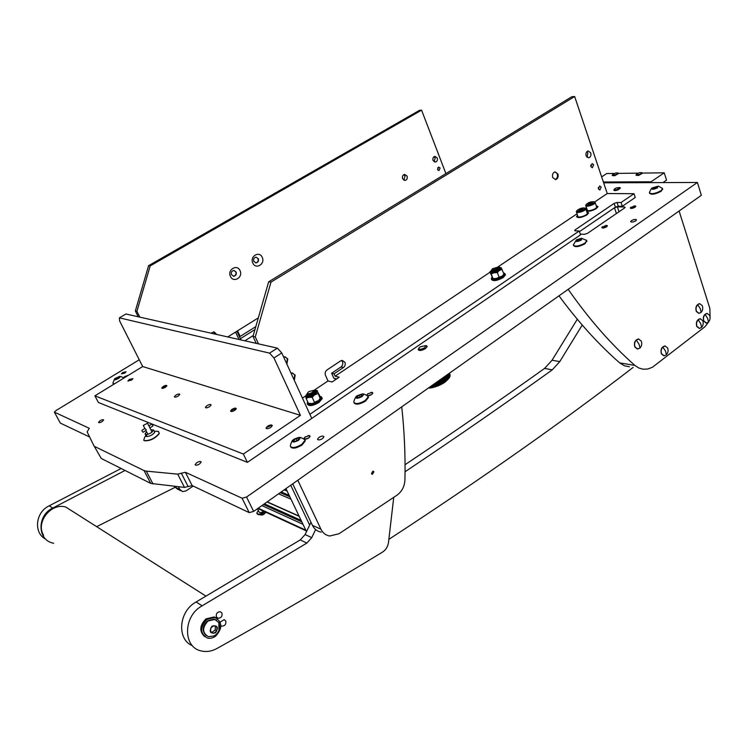 <?xml version="1.0" encoding="UTF-8"?>
<svg xmlns="http://www.w3.org/2000/svg" width="748" height="748" viewBox="0 0 748 748"><rect width="100%" height="100%" fill="white"/><g stroke="black" fill="none" stroke-linecap="round" stroke-linejoin="round"><path stroke-width="1.12" d="M306.512 531.669L285.951 488.622M309.672 525.096L290.72 485.246M240.389 338.694L254.975 329.541M180.848 490.763L177.276 489.005L174.228 486.303M174.536 486.892L179.847 489.491L178.435 486.752M244.867 340.798L253.263 335.506M193.18 486.069L186.121 490.856L182.596 491.623L179.847 489.491M257.929 514.474L262.052 515.063L263.932 514.278L265.905 512.24M257.041 513.624L257.2 513.979C259.07 515.166 261.753 514.484 265.241 511.941M263.558 511.155C261.379 512.745 259.893 513.053 259.107 512.081L257.462 508.734M264.783 511.726C260.706 514.4 258.051 514.839 256.816 513.053L258.331 510.501M322.538 438.59C319.817 440.123 318.152 440.32 317.535 439.198L318.947 437.402C321.668 435.869 323.332 435.673 323.949 436.795L322.538 438.59M635.753 220.819C633.145 222.175 631.443 222.437 630.639 221.604L631.396 220.679C634.005 219.323 635.707 219.061 636.511 219.893L635.753 220.819M199.585 463.966C197.107 465.368 195.621 465.593 195.116 464.639L196.724 462.722C199.192 461.329 200.679 461.105 201.184 462.058L199.585 463.966M102.111 421.61C100.082 422.732 98.886 422.975 98.512 422.349L100.054 420.722C102.083 419.609 103.28 419.366 103.654 419.993L102.111 421.61M124.748 373.13L121.41 373.869L122.784 372.485L126.122 371.747L124.748 373.13M125.15 376.253L123.841 377.768L124.131 377.039L128.104 375.253M630.975 207.121L630.255 207.981C631.013 208.739 632.63 208.477 635.108 207.196L635.828 206.336L634.398 205.878L630.255 207.981L631.172 208.44L635.828 206.336L635.389 205.934M602.542 226.635L601.775 227.551C602.523 228.346 604.141 228.093 606.628 226.794L607.385 225.877L606.039 225.4L601.775 227.551L602.654 228.037L607.385 225.877L606.927 225.447M305.334 436.832L304.006 438.87M309.251 435.551L310.121 436.234C309.158 438.104 307.316 439.104 304.595 439.235L308.728 437.973L310.121 436.234L307.924 435.673L309.251 435.551L304.801 437.243L303.931 438.58M368.035 393.616L366.81 395.281L367.577 393.962L372.083 392.354L370.849 392.429L372.85 392.999L372.083 392.354M367.736 395.823L371.616 394.533L372.85 392.999C372.083 394.589 370.382 395.533 367.736 395.823M240.585 339.115L240.435 339.798M237.546 330.831L240.164 336.432L255.816 326.624M240.164 336.432L239.528 336.871M603.645 182.811L697.407 182.456L701.353 195.303L253.647 511.426L249.206 512.614L192.152 485.583L184.494 487.406L150.741 483.404L101.27 458.487L93.921 445.743M89.629 436.991L60.345 423.116L54.473 412.344M139.25 359.769L55.857 410.652L54.361 412.148L89.274 428.286L87.133 431.895L93.855 445.621L101.27 458.487M580.298 234.115L584.506 234.311L587.461 233.376L624.561 207.981L625.104 207.336L624.43 206.99L617.362 206.859L614.473 207.776L579.438 231.637L615.398 207.149L618.287 206.224L622.317 206.298L635.248 197.472L634.014 193.713L607.245 193.536L574.651 96.511L571.762 96.763L268.654 281.818L270.982 282.127L574.651 96.511M150.741 483.404L144.027 470.557L94.931 446.631M144.027 470.557L146.299 471.128L153.022 484.012M184.494 487.406L177.706 474.139L146.299 471.128M177.706 474.139L185.382 472.278L242.1 498.233L246.55 497.027L253.647 511.426M697.407 182.456L246.55 497.027M234.844 410.297C232.46 411.624 231.02 411.858 230.524 411.007L231.974 409.343C234.358 408.025 235.798 407.791 236.293 408.642L234.844 410.297M165.448 387.258C163.354 388.399 162.11 388.642 161.708 388.006L163.139 386.492C165.224 385.351 166.467 385.108 166.879 385.744L165.448 387.258M270.823 427.389C268.195 428.856 266.587 429.09 266.026 428.071L267.532 426.267C270.159 424.799 271.758 424.574 272.328 425.584L270.823 427.389M131.517 380.124L127.927 380.891L129.395 379.404L132.976 378.638L131.517 380.124M178.323 396.001C176.107 397.216 174.78 397.469 174.349 396.758L175.827 395.159C178.043 393.944 179.37 393.691 179.801 394.402L178.323 396.001M209.627 406.622C207.271 407.922 205.859 408.174 205.382 407.37L206.878 405.687C209.225 404.388 210.637 404.144 211.114 404.949L209.627 406.622M269.57 353.131L119.381 317.835L125.926 313.992L277.368 348.129L281.762 352.944L311.757 418.403L247.401 462.358L243.352 454.045L300.425 415.336L273.964 357.983L269.57 353.131L277.368 348.129M243.352 454.045L94.903 395.842L98.39 402.48L247.401 462.358M94.903 395.842L142.672 366.529L300.425 415.336M119.381 317.835L119.605 320.883L142.672 366.529M281.762 352.944L273.964 357.983M262.239 257.387C259.425 250.468 249.505 256.358 252.815 263.025C255.676 269.935 265.521 264.007 262.239 257.387M258.312 258.705L256.012 257.19C253.946 257.723 253.217 259.126 253.806 261.398L256.096 262.903C258.163 262.38 258.911 260.987 258.312 258.705M255.601 262.866L255.769 262.866C257.836 262.342 258.574 260.949 257.985 258.668L256.171 257.19M240.052 270.664C237.172 263.698 227.055 269.71 230.449 276.405C233.385 283.352 243.418 277.312 240.052 270.664M236.116 271.973L233.806 270.458C231.674 270.982 230.908 272.403 231.525 274.712L233.815 276.227C235.957 275.713 236.723 274.292 236.116 271.973M233.292 276.18L233.498 276.18C235.639 275.666 236.405 274.254 235.798 271.926L234.002 270.467M407.08 176.079L404.621 174.377C402.723 174.995 402.05 176.463 402.611 178.772L405.051 180.474C406.959 179.866 407.641 178.407 407.08 176.079M403.827 180.221L405.042 176.107L403.798 174.649M440.114 168.038L438.711 167.047L437.561 169.581L438.954 170.572L440.114 168.038M437.804 170.02L437.776 167.646M434.046 156.669L435.149 158.043L434.149 161.849M433.055 160.483C432.54 158.305 433.157 156.93 434.915 156.341L437.234 157.968C437.748 160.156 437.131 161.531 435.373 162.12L433.055 160.483M138.23 316.759L135.341 310.962L148.59 265.68L419.506 110.339L421.582 110.152L150.189 265.895L136.912 311.308L139.801 317.115M216.733 334.459L214.087 331.888L211.114 333.187M258.312 317.881L227.747 336.937M421.582 110.152L445.901 173.611M215.022 334.066L213.676 331.906M148.59 265.68L150.189 265.895M136.912 311.308L135.341 310.962M292.655 373.046L294.731 374.982L294.114 379.9M291.019 373.168L292.178 373L295.17 375.094L294.301 380.311M285.147 356.787L287.326 358.778L286.699 363.734M283.576 356.908L284.661 356.749L287.756 358.881L286.886 364.126M590.864 166.57L592.145 163.597L593.641 164.766L592.351 167.739L590.864 166.57M598.419 188.907L599.728 185.934L601.168 187.075L599.859 190.048L598.419 188.907M590.77 152.891L588.237 150.918C586.301 151.62 585.591 153.275 586.114 155.893L588.639 157.856C590.583 157.164 591.294 155.509 590.77 152.891M587.012 157.304L587.881 152.985L586.984 151.564M341.546 360.48L342.472 361.723C343.173 363.827 342.678 365.576 341.004 366.959L331.616 373.233L333.832 378.217L336.647 378.918M335.104 376.188L339.199 377.198L332.075 381.985L328.007 380.956L325.464 375.272C324.754 373.149 325.249 371.382 326.96 369.98L340.555 360.929L342.294 360.396L344.931 362.275C345.632 364.388 345.137 366.137 343.454 367.52L334.047 373.822L335.104 376.188L490.015 272.225M555.081 171.89L557.344 173.807L557.503 177.089L555.502 179.632L552.66 177.463C552.052 174.518 552.865 172.657 555.11 171.881L557.961 174.05C558.569 176.996 557.746 178.856 555.502 179.632M579.214 231.01L580.551 234.825L311.757 418.403L309.878 414.308L579.214 231.01L575.259 230.833L574.642 230.487L575.24 229.786L614.136 203.391L617.035 202.465L621.064 202.521L634.014 193.713M621.064 202.521L622.317 206.298M590.817 165.018L590.808 166.374M598.363 187.393L598.335 188.589M270.982 282.127L255.283 336.927L253.002 336.432L256.227 343.36M253.002 336.432L268.654 281.818M336.058 379.311L333.832 378.217M498.084 267.083L492.39 268.784C492.362 270.065 493.904 269.944 497.037 268.41L497.841 266.989L577.035 213.816M585.319 208.262L586.423 207.523M594.679 201.979L607.245 193.536M302.454 398.104L305.633 395.973M314.095 390.297L328.007 380.956M258.509 343.874L255.283 336.927M334.047 373.822L331.616 373.233M601.654 176.893L606.74 173.536L614.36 173.433M618.531 173.386L638.166 173.134M642.495 173.078L664.233 172.807L651.022 181.792L603.374 182.007M662.934 182.587L666.543 180.118L664.233 172.807M651.293 182.634L651.022 181.792M146.589 431.811L145.065 433.859C145.72 435.018 147.767 434.644 151.199 432.737L153.602 430.072L150.806 429.651M142.055 431.147L143.102 432.26L142.055 431.147M145.916 430.371L146.112 429.483L144.86 428.492L143.279 425.369M148.983 426.089L149.927 427.884L152.882 425.995L152.723 425.247L151.676 424.135L148.889 425.911M143.364 425.416L147.506 423.2L143.364 425.416M144.579 440.778L144.654 440.806C150.133 440.955 154.929 438.637 159.043 433.849L159.268 433.073M153.602 430.072L154.49 431.82M146.786 434.915L146.346 436.449L145.897 435.476L144.588 437.393L143.766 440.273L144.289 440.637C149.927 440.796 154.873 438.403 159.118 433.475L158.529 431.456L156.285 431.287M145.963 436.271L146.262 436.486C149.469 436.561 152.283 435.196 154.686 432.409L154.359 431.278M132.976 378.675L129.469 379.517L128.076 381.134M272.328 425.612L271.879 425.182L266.382 427.557L266.251 428.52M308.961 391.531L307.811 392.578C307.55 394.159 309.055 394.112 312.337 392.457L313.487 390.419L308.961 391.531M307.512 393.242C305.184 396.926 307.381 397.225 314.123 394.131C317.292 391.531 317.124 390.306 313.599 390.447L314.609 391.176L312.954 393.139C309.822 394.869 307.914 395.15 307.222 393.99L307.606 393.037M307.737 401.947C308.251 404.687 311.664 404.369 317.965 401.003C320.658 399.058 321.481 397.562 320.434 396.534L319.873 396.262M320.2 396.393L321.949 397.852L318.685 401.798C312.43 405.266 308.606 405.818 307.204 403.453L307.69 402.115M321.949 397.693L322.257 398.525L318.994 402.48C312.954 405.865 309.13 406.463 307.522 404.285M307.222 394.093L306.83 395.038C307.662 396.44 309.953 396.094 313.721 394.018L315.693 391.662L314.469 390.793L315.693 391.662L313.721 394.018C309.953 396.094 307.662 396.44 306.83 395.038L307.222 394.093M314.487 402.331L317.554 400.891L314.487 402.331L312.215 397.338L317.47 391.606L320.172 398.488L319.705 395.655L317.105 391.008M316.638 390.615L317.461 390.69M319.181 399.544L320.172 398.488M312.215 397.338L308.924 397.347L317.919 393.495M305.68 396.505L308.924 397.347L306.091 398.338L305.708 396.655M310.813 403.406L308.363 403.312L306.091 398.338M166.664 386.23L165.476 386.127M163.532 386.968L162.353 388.371M491.978 277.162C492.203 279.836 495.615 279.537 502.207 276.255C504.105 274.909 504.685 273.861 503.928 273.123L503.488 272.889M503.853 273.076L505.209 274.236L502.927 276.947C496.794 280.201 492.913 280.818 491.268 278.78L491.782 277.583M505.452 274.881L505.209 274.236L505.452 274.881L503.17 277.592C497.046 280.846 493.166 281.454 491.52 279.425M491.838 270.084L491.408 270.907C492.39 272.113 494.718 271.73 498.402 269.785L499.786 268.167L498.766 267.447L499.786 268.167L498.402 269.785C494.718 271.73 492.39 272.113 491.408 270.907L491.838 270.084M499.168 277.377L496.261 278.462L501.74 276.208L499.168 277.377L497.355 272.599L501.3 267.934L503.956 274.133L502.768 275.386M497.355 272.599L494.101 272.777L502.16 269.364M490.267 272.141L494.101 272.777L491.212 273.871L489.893 271.917L490.277 271.477M493.989 278.667L496.261 278.462L493.016 278.63L491.212 273.871M493.016 278.63L489.893 271.917M498.626 267.288L497.654 269.009C494.587 270.636 492.642 270.944 491.829 269.953L492.24 269.046M639.624 172.657L636.492 174.219L638.512 174.733C640.84 174.032 641.887 173.34 641.672 172.648L639.624 172.657M642.027 172.797L642.523 173.227L638.568 175.481L635.968 175.21L636.398 174.377M615.782 172.966L612.687 174.518L614.613 175.004C616.885 174.312 617.923 173.63 617.726 172.947L615.782 172.966M618.091 173.106L618.559 173.508L614.66 175.733L612.182 175.49L612.593 174.677M616.118 187.954L614.332 189.094C614.089 190.011 615.221 190.048 617.726 189.207L619.522 187.505L616.118 187.954M619.868 187.655L620.391 188.103L618.072 189.87C615.585 190.759 614.155 190.843 613.799 190.114L614.23 189.272M236.059 409.193L234.274 409.025M232.422 409.885L231.263 411.512M577.297 319.256L552.043 360.237L544.572 368.418C501.525 399.245 455.027 431.334 405.061 464.695M582.225 325.043L559.785 361.593L552.276 369.849C507.06 402.387 457.982 436.355 405.051 471.764M388.988 539.28C481.497 478.87 562.879 421.563 633.154 367.39M393.747 497.355L388.436 542.88C387.688 546.938 385.706 550.014 382.518 552.108C331.934 582.973 276.797 615.071 217.098 648.413C211.516 651.433 206.018 652.228 200.595 650.779C183.382 646.889 183.11 617.801 200.314 606.909L306.867 543.076L311.729 537.644L315.628 529.584M192.386 645.655C177.201 639.839 178.398 613.136 194.387 603.01L300.266 539.916L305.1 534.54L310.99 522.31M53.706 543.291L51.958 542.842C37.755 539.112 37.241 516.653 51.257 508.864L125.028 470.455M45.759 539.168C33.912 533.502 35.109 513.642 47.769 506.564L121.129 468.491M174.873 487.444L96.642 526.667M629.386 366.754L624.3 365.735L619.699 362.892L634.893 365.417L638.811 367.997L643.13 369.222L647.74 369.016L652.359 367.324L704.971 326.736L708.852 321.64M558.98 295.834C578.269 322.023 598.503 344.379 619.699 362.892M710.104 317.975L709.833 308.372L679.109 211.011M568.181 289.336C589.218 319.424 611.462 344.791 634.893 365.417M371.457 473.578L372.953 471.09L373.888 471.81L372.392 474.288L371.457 473.578M297.807 480.253L320.92 529.182C322.837 533.034 325.773 535.316 329.7 536.007L339.022 533.745L396.945 495.213C401.891 491.567 404.556 486.462 404.93 479.917C405.463 455.457 404.397 431.11 401.732 406.865M321.163 532.127C317.255 531.426 314.338 529.173 312.43 525.348L320.92 529.182M292.72 483.834L312.43 525.348M73.631 512.043L65.805 507.069C51.275 502.319 35.306 522.366 43.59 535.259M445.125 381.835L443.134 377.628M450.025 374.645L449.436 373.187M450.072 374.916L449.38 373.224L450.1 375.477M450.09 375.272L449.286 373.289L450.09 375.253M450.1 375.412L449.239 373.317M449.95 376.384L449.183 373.364M449.931 376.319L448.856 373.589M449.885 376.44L448.753 373.663M449.885 376.609L448.641 373.738M449.819 376.618L448.529 373.822M449.744 376.805L448.407 373.916M449.66 376.992L448.276 374M449.567 377.179L448.136 374.103M449.464 377.375L448.099 374.131L449.38 377.712M449.333 377.628L447.987 374.206M449.314 377.824L447.837 374.318M449.211 377.824L447.669 374.43M449.109 377.955L447.5 374.542M448.968 378.151L447.332 374.673M448.828 378.348L447.145 374.795M448.641 378.61L446.958 374.935M448.51 378.75L446.762 375.066M448.342 378.946L446.565 375.216M448.127 379.217L446.35 375.356M447.987 379.348L446.145 375.505M447.79 379.554L445.92 375.664M447.547 379.825L445.696 375.823M447.379 379.956L445.462 375.992M447.164 380.162L445.228 376.16M446.893 380.433L444.985 376.328M446.715 380.573L444.733 376.506M446.481 380.769L444.48 376.683M446.173 381.041L444.219 376.861M445.93 381.237L443.957 377.048L445.537 381.732L443.686 377.244L445.397 381.798M445.724 381.377L443.891 377.095L445.565 381.704M445.462 381.574L443.414 377.431L445.275 381.929M429.062 387.567L429.287 388.1L428.866 387.707M431.213 387.688L430.689 386.426L431.241 387.838L430.409 386.623L430.904 387.894L430.128 386.819L430.577 387.95L429.857 387.006L430.25 387.997L429.586 387.202L429.922 388.034L429.128 387.52M429.623 387.903L429.389 387.342M429.941 387.866L429.651 387.155M430.278 387.819L429.922 386.959M430.614 387.773L430.194 386.772M430.951 387.716L430.474 386.576M432.596 387.408L431.848 385.603L432.606 387.576L431.549 385.809L432.26 387.651L431.259 386.015L431.914 387.716L430.97 386.22L431.287 387.66L430.755 386.37M431.633 387.595L431.044 386.174M431.979 387.52L431.334 385.968M432.325 387.445L431.624 385.753M433.307 387.24L432.456 385.173L433.307 387.408L432.148 385.388L432.681 387.371L431.923 385.547M433.036 387.286L432.222 385.332M434.382 386.95L433.373 384.519L434.364 387.127L433.064 384.743L434.018 387.034L432.755 384.958L433.391 387.202L432.531 385.117M433.747 387.109L432.83 384.902M434.102 387.006L433.139 384.687M434.738 386.838L433.457 384.472M436.187 386.379L434.962 383.406L436.14 386.576L434.635 383.631L435.822 386.482L434.317 383.855L435.458 386.604L434.008 384.079L434.822 386.8L433.765 384.248M435.186 386.688L434.083 384.023M435.542 386.576L434.401 383.799M435.906 386.454L434.719 383.574M439.057 385.257L437.543 381.583L438.973 385.482L437.215 381.807L438.627 385.631L436.897 382.041L438.272 385.781L436.57 382.265L437.926 385.921L436.243 382.499L437.571 386.062L435.925 382.724L437.262 385.968L435.598 382.948L436.907 386.108L435.28 383.182L436.271 386.333L435.037 383.35M436.626 386.202L435.355 383.126M436.991 386.071L435.682 382.892M437.356 385.94L436 382.667M437.711 385.8L436.327 382.443M438.066 385.659L436.645 382.209M438.421 385.51L436.972 381.985M438.777 385.36L437.3 381.751M439.759 384.94L438.188 381.125L439.674 385.173L437.861 381.358L439.132 385.201L437.617 381.527M439.487 385.052L437.945 381.302M440.105 384.781L438.263 381.069M440.787 384.444L439.141 380.452L440.694 384.687L438.824 380.676L440.179 384.724L438.58 380.844M440.525 384.556L438.908 380.62M441.124 384.276L439.226 380.395M442.442 383.565L440.712 379.348L442.339 383.817L440.404 379.563L442.115 383.733L440.086 379.778L441.788 383.911L439.777 380.003L441.198 384.22L439.534 380.171M441.535 384.042L439.852 379.947M441.862 383.864L440.17 379.732M442.19 383.687L440.479 379.507M442.76 383.378L440.787 379.292M443.068 383.191L441.086 379.077M443.386 383.004L441.395 378.862M443.686 382.817L441.694 378.647M444.574 382.237L442.788 377.88L444.471 382.499L442.498 378.077L444.275 382.415L442.208 378.282L443.751 382.752L441.984 378.441M444.05 382.555L442.283 378.236M444.349 382.368L442.573 378.03L444.443 382.509L443.882 382.883M444.63 382.172L442.853 377.824L444.564 382.219M444.854 382.041L443.068 377.675L444.854 382.041L444.471 382.499M448.922 373.542L449.978 376.141M450.053 375.73L449.109 373.411M449.333 373.252L450.09 375.113L449.333 373.252M450.09 375.113L449.342 373.252M450.053 374.804L449.408 373.196M442.031 378.413L443.676 382.976M441.741 378.619L443.564 383.088L442.657 383.631M440.843 379.245L442.648 383.64L440.694 384.687L438.992 380.554M438.674 380.779L440.357 384.855L438.637 385.622M437.084 381.901L438.627 385.631L437.935 385.912M432.699 385.005L433.653 387.324L432.391 385.211M432.101 385.426L432.952 387.492L431.802 385.631M432.568 387.576L431.512 385.837M432.11 387.642L431.222 386.043M431.877 387.726L430.942 386.239M431.241 387.838L430.661 386.445M431.072 387.838L430.381 386.632M430.736 387.885L430.109 386.828M430.399 387.941L429.838 387.015M430.184 387.997L429.576 387.202M429.857 388.044L429.324 387.389M449.37 373.224L450.081 374.972M449.015 373.476L450.025 375.907M443.153 377.618L444.751 382.303M442.311 378.208L444.153 382.705M441.442 378.825L443.265 383.266M441.142 379.04L442.956 383.453M440.544 379.46L442.33 383.817M440.235 379.675L442.012 383.995M439.927 379.9L441.685 384.173M439.618 380.115L441.357 384.35M439.31 380.339L441.021 384.519M438.365 381.003L440.011 385.014M438.048 381.228L439.665 385.173M437.73 381.452L439.319 385.332M437.412 381.676L438.973 385.482M436.767 382.125L438.272 385.781M436.449 382.35L437.926 385.921L436.131 382.574M435.813 382.798L437.215 386.192L435.495 383.023M435.177 383.247L436.159 386.576M434.859 383.472L435.794 386.688M434.551 383.696L435.785 386.697M434.233 383.92L435.084 386.922M433.924 384.135L435.074 386.922M433.616 384.36L435.046 386.931M433.307 384.575L434.364 387.127L432.999 384.79M708.496 322.051C710.114 320.069 710.497 317.835 709.628 315.347L707.112 313.449L705.065 314.422C703.438 316.404 703.064 318.648 703.933 321.135L706.505 323.024L708.496 322.051L707.664 318.339L705.065 314.422M707.309 313.459L706.879 313.421C703.784 314.45 702.718 317.012 703.69 321.116L706.084 323.005M640.054 347.951C641.793 345.866 642.186 343.547 641.223 340.985L638.558 339.05L636.268 340.088C634.51 342.182 634.126 344.51 635.089 347.081L637.82 348.998L640.054 347.951L639.016 344.155L636.268 340.088M638.829 339.068L638.325 339.012C634.921 340.069 633.762 342.752 634.846 347.053L637.324 348.961M666.44 354.748C668.132 352.691 668.516 350.41 667.59 347.895L665.047 346.006L662.803 347.035C661.101 349.101 660.708 351.392 661.643 353.907L664.252 355.786L666.44 354.748L665.486 351.027L662.803 347.035M665.29 346.025L664.804 345.969C661.503 347.007 660.362 349.643 661.4 353.879L663.775 355.749M701.128 312.384C702.765 310.392 703.148 308.148 702.269 305.642L699.698 303.707L697.66 304.67C696.014 306.661 695.631 308.915 696.519 311.43L699.146 313.347L701.128 312.384L700.278 308.625L697.66 304.67M699.885 303.716L699.455 303.679C696.351 304.726 695.285 307.297 696.276 311.411L698.726 313.328M701.615 327.4C703.251 325.408 703.625 323.164 702.755 320.677L700.231 318.779L698.155 319.751C696.519 321.752 696.136 323.996 697.014 326.502L699.595 328.381L701.615 327.4L700.764 323.688L698.155 319.751M700.427 318.779L699.988 318.741C696.865 319.779 695.79 322.351 696.771 326.474L699.165 328.363M594.408 202.353L594.249 201.838C591.631 201.352 588.985 202.175 586.292 204.307L586.105 204.662C588.302 205.906 591.06 205.139 594.408 202.353M594.351 201.885L595.109 202.699C594.763 204.802 585.394 207.551 585.712 205.466L586.123 204.606M585.834 205.812L587.245 209.936C586.937 212.03 596.287 209.3 596.633 207.177L596.539 206.682M590.499 202.633L588.367 203.634L588.115 204.503L592.135 203.391L592.379 202.512L590.499 202.633L590.939 203.942M588.657 204.466L588.367 203.634M585.03 208.645L584.871 208.112C582.253 207.617 579.597 208.449 576.904 210.599L576.717 210.945C578.877 212.226 581.645 211.46 585.03 208.645M584.955 208.15L585.74 209.001C585.347 211.123 575.997 213.872 576.325 211.778L576.727 210.899M576.446 212.123L577.877 216.247C577.559 218.36 586.9 215.63 587.283 213.489L587.189 212.965M581.131 208.916L578.989 209.907L578.718 210.796L582.748 209.683L583.01 208.795L581.131 208.916L581.579 210.235M579.289 210.768L578.989 209.907M596.193 205.663L598.007 206.616L596.334 208.57C592.566 210.73 589.302 211.581 586.554 211.114M586.095 209.795L586.9 208.916M586.834 211.936L588.657 212.909L586.946 214.9C581.57 217.696 578.101 218.285 576.53 216.668L577.521 215.218M420.086 346.894L418.974 347.923C418.749 349.812 420.647 349.755 424.668 347.755L425.799 345.585L420.086 346.894M425.958 345.641L427.155 346.539L425.481 348.587C421.601 350.7 419.17 351.036 418.207 349.596L418.74 348.381M118.343 378.563C114.996 380.171 113.855 380.171 114.921 378.544L119.4 376.524C120.447 376.693 120.091 377.375 118.343 378.563M114.425 383.864L112.911 383.182M113.154 383.64L113.752 384.276M123.457 377.553L123.981 378.002M116.969 378.974L119.016 377.029L115.529 378.479L115.323 379.292L116.969 378.974M117.913 378.404L117.371 377.347M115.893 379.18L115.529 378.479M361.742 396.767C356.497 399.039 355.029 398.675 357.329 395.692L361.845 394.065C363.762 394.271 363.724 395.168 361.742 396.767M367.081 395.458L368.203 396.814L365.23 400.526C359.049 403.957 355.225 404.453 353.776 402.013M354.056 402.826C355.768 405.023 359.582 404.453 365.491 401.124L368.465 397.412L368.184 396.608M359.844 397.281L361.976 395.814L361.705 394.729L359.311 395.122L357.179 396.58L357.441 397.665L359.844 397.281M360.162 397.066L359.311 395.122M357.638 397.637L357.179 396.58M298.2 440.525C292.814 442.863 291.411 442.414 294.001 439.188L298.302 437.533C300.472 437.702 300.434 438.693 298.2 440.525M303.772 438.786L305.034 440.254L301.687 444.462C295.469 447.968 291.673 448.445 290.299 445.911M290.607 446.79C292.309 449.015 296.096 448.445 301.968 445.069L305.315 440.862L305.016 439.983M296.283 441.03L298.546 439.478L298.405 438.263L296.021 438.609L293.758 440.161L293.889 441.376L296.283 441.03M296.937 440.581L296.021 438.609M294.301 441.32L293.758 440.161M657.557 187.813C653.06 189.768 651.349 189.777 652.424 187.851L657.66 186.317L657.557 187.813M662.045 188.085L662.55 188.823L660.933 190.759C655.07 193.779 651.218 194.424 649.386 192.666L649.47 192.311C650.984 189.048 651.929 187.589 652.312 187.935M649.535 193.124L649.563 193.218C651.396 194.966 655.248 194.33 661.101 191.31L662.578 188.917M655.79 188.356L657.37 187.271L656.594 186.729L652.658 188.356L653.434 188.898L655.79 188.356M656.884 187.608L656.594 186.729M654.678 188.618L654.248 187.271M581.43 240.033C576.764 242.053 575.1 241.987 576.446 239.828L581.551 238.266L581.43 240.033M586.105 239.986L586.731 240.865L584.833 243.165C578.887 246.288 575.053 246.877 573.323 244.942L576.446 239.828M573.52 245.503C575.249 247.438 579.083 246.849 585.03 243.726L586.731 240.865L586.928 241.426M579.625 240.566L581.346 239.397L580.682 238.734L576.605 240.407L577.26 241.08L579.625 240.566M581 239.631L580.682 238.734M578.84 240.734L578.316 239.238M216.527 620.148L214.377 619.157L207.551 620.756C202.212 626.17 201.782 631.125 206.261 635.622M218.846 622.598C220.538 627.488 219.454 631.621 215.564 634.977L213.909 635.987L208.421 636.679C202.184 632.855 202.035 627.647 207.963 621.036L214.788 619.428L218.846 622.598L218.968 630.452M212.021 626.151C217.612 625.085 218.79 627.31 215.555 632.827C209.964 633.902 208.786 631.677 212.021 626.151M216.967 627.114L213.965 625.618L210.768 628.002L210.599 631.873L213.61 633.36L216.798 630.975L216.967 627.114M210.609 631.574L212.03 632.275L215.209 629.9L215.368 626.319M212.03 632.275L213.61 633.36M215.209 629.9L216.798 630.975M216.836 618.259L214.115 616.95L206.018 618.858C199.594 625.412 199.136 631.331 204.634 636.632M215.695 636.109C212.965 638.072 210.197 638.717 207.374 638.035C199.968 633.472 199.791 627.273 206.841 619.419L214.947 617.502C222.483 621.971 222.736 628.17 215.695 636.109M220.903 625.711L221.801 626.16C224.952 625.973 226.261 624.243 225.746 620.971L224.148 619.634L220.183 622.121M216.396 616.922L218.014 618.269C221.165 618.082 222.483 616.352 221.95 613.08L220.323 611.724C217.172 611.929 215.863 613.659 216.396 616.922M284.418 489.697L286.98 490.772M267.223 501.843L299.06 516.064M290.981 499.159L278.555 493.839M258.21 508.201L305.792 530.154M302.996 524.311L261.903 505.601M281.052 492.081L289.27 495.569M289.841 496.765L280.21 492.67M264.259 503.937L301.238 520.636M301.837 521.88L263.455 504.507M54.52 412.382L60.345 423.116M185.382 472.278L192.152 485.583M249.206 512.614L242.1 498.233M239.023 339.48L235.545 332.084M181.287 473.147L188.066 486.424M619.007 211.778L617.362 206.859M616.408 213.563L614.473 207.776M624.72 207.86L624.43 206.99M343.454 367.52L341.004 366.959M617.035 202.465L618.287 206.224M614.136 203.391L615.398 207.149M575.24 229.786L575.614 230.852M316.965 390.858L317.414 391.55L314.796 394.822C309.607 397.656 306.558 398.058 305.642 396.029L307.587 393.074M492.016 269.476C490.024 272.599 492.306 272.711 498.86 269.822C501.16 268.008 500.954 267.101 498.233 267.111M501.085 267.672L501.375 268.167L499.542 270.421C494.475 273.067 491.38 273.534 490.249 271.814L492.09 269.345M552.043 360.237L559.785 361.593M544.572 368.418L552.276 369.849M311.729 537.644L305.1 534.54M306.867 543.076L300.266 539.916M202.044 605.805L196.107 601.916M52.678 508.07L49.181 505.779M257.798 508.5L306.11 530.818M284.212 489.846L287.12 491.071M281.22 491.96L289.149 495.326M267.036 501.973L299.191 516.335M264.427 503.815L301.117 520.374M317.535 439.198L317.75 439.665M236.892 331.242L240.678 339.312M146.449 436.542L145.308 434.336M143.102 432.26L146.075 430.362M145.897 430.465L147.861 434.279M147.506 423.2L149.385 426.884M149.75 427.585L152.078 432.12M141.896 430.399L144.86 428.492M154.191 431.222L158.221 431.353M314.609 391.176L315.273 392.644M313.487 390.419L314.356 390.68M320.434 396.534L321.416 396.823M321.949 397.852L322.257 398.525M317.47 391.643L317.414 391.55C317.358 390.54 316.03 390.157 313.449 390.4M166.121 386.033L162.877 387.445M503.928 273.123L504.835 273.469M501.422 268.261L498.046 267.073M498.804 267.662L499.318 269.028M641.672 172.648L642.392 172.947M617.726 172.947L618.428 173.246M619.522 187.505L620.251 187.813M235.255 408.847L232.02 410.175M372.392 474.288L371.906 474.12M205.999 596.137L65.805 507.069M594.249 201.838L594.931 202.119M595.137 202.549L596.661 207.028M584.871 208.112L585.553 208.393M585.768 208.832L587.311 213.32M425.799 345.585L426.856 345.941M114.556 378.927L112.967 382.864M119.4 376.524C119.381 376.029 120.896 376.487 123.944 377.908M357.329 395.692C356.198 395.963 355.048 397.852 353.907 401.349M368.203 396.814L368.465 397.412M361.845 394.065C362.874 393.551 364.949 394.28 368.072 396.244M293.571 439.515C292.917 440.768 292.664 438.45 290.439 445.172M305.034 440.254L305.315 440.862M298.302 437.533C300.182 438.122 297.938 435.794 304.894 439.628M662.55 188.823L662.728 189.375M657.66 186.317C657.791 185.775 659.399 186.504 662.485 188.505M581.551 238.266L586.656 240.491M214.115 616.95L214.947 617.502"/></g></svg>
